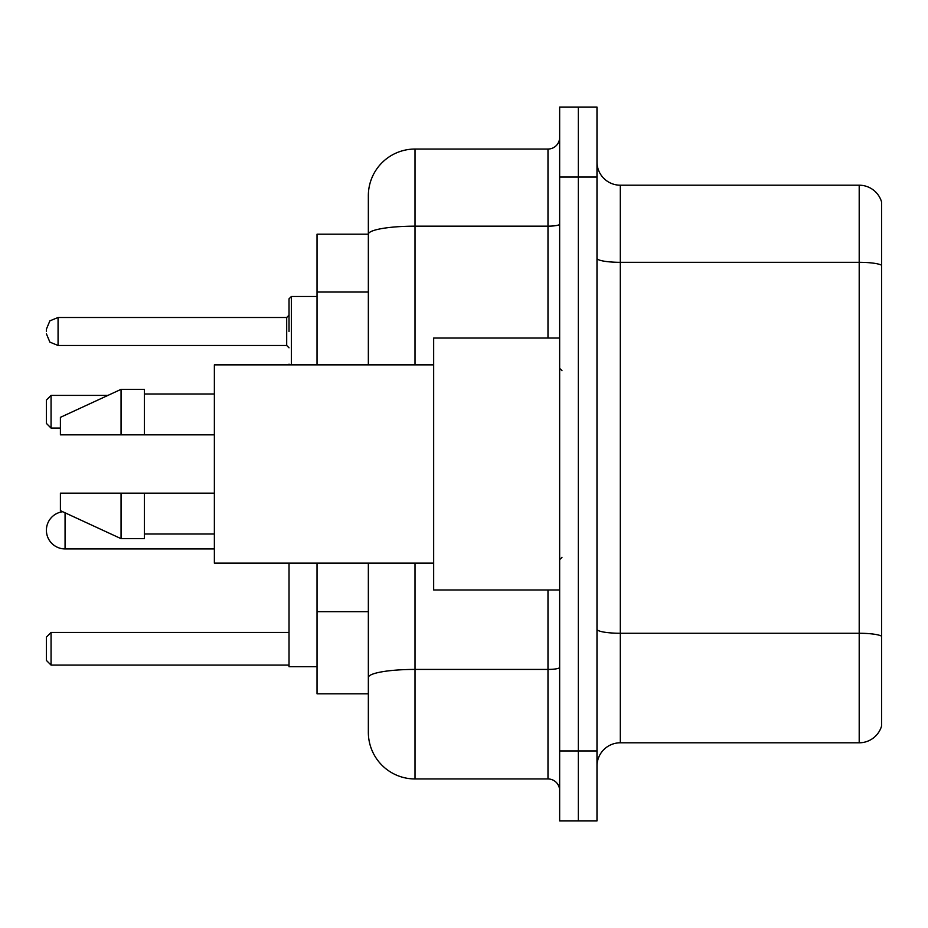 <?xml version="1.0" encoding="UTF-8"?>
<svg xmlns="http://www.w3.org/2000/svg" width="928" height="928" viewBox="0 0 928 928"><rect width="100%" height="100%" fill="white"/><g stroke="black" fill="none" stroke-linecap="round" stroke-linejoin="round"><path stroke-width="1.39" d="M368.346 234.204L317.028 234.204L317.028 364.855M415.013 563.145L415.013 778.952A46.655 46.655 0 0 1 368.346 732.285L368.346 693.796L317.028 693.796L317.028 563.145M368.346 732.285L368.346 563.145M559.654 750.949L559.654 820.944L578.318 820.944L578.318 750.949L578.318 820.944L596.982 820.944L596.982 750.949L578.318 750.949L578.318 177.051L578.318 750.949L559.654 750.949L559.654 177.051L578.318 177.051L578.318 107.056L578.318 177.051L596.982 177.051L596.982 750.949M596.982 177.051L596.982 107.056L559.654 107.056L559.654 177.051M415.013 778.952L547.984 778.952L547.984 589.976M368.346 279.212L368.346 195.715A46.655 46.655 0 0 1 415.013 149.048L547.984 149.048A11.67 11.67 0 0 0 559.654 137.39M368.346 685.63L368.346 624.486M368.346 364.855L368.346 234.262A46.655 8.097 180 0 1 415.013 226.165L547.984 226.165L547.984 149.048M368.346 195.715L368.346 221.374M559.654 790.61A11.67 11.67 0 0 0 547.984 778.952M881.6 636.504L881.6 725.986A23.328 23.328 0 0 1 859.2 742.794L620.31 742.794A23.328 23.328 0 0 0 596.982 766.122M881.6 202.014A23.328 23.328 0 0 0 859.2 185.206A23.328 23.328 0 0 1 881.6 202.014L881.6 725.986M881.6 265.246A23.328 4.048 180 0 0 859.2 262.322L859.2 185.206L620.31 185.206A23.328 23.328 0 0 1 596.982 161.878A23.328 23.328 0 0 0 620.31 185.206L620.31 742.794M62.733 511.734A18.664 18.664 0 0 0 46.4 530.259A18.664 18.664 0 0 1 62.733 511.734A18.664 18.664 0 0 0 46.4 530.259A18.664 18.664 0 0 1 62.733 511.734A18.664 18.664 0 0 0 46.4 530.259A18.664 18.664 0 0 1 62.733 511.734A18.664 18.664 0 0 0 46.4 530.259A18.664 18.664 0 0 0 65.064 548.924L65.064 512.813M289.026 563.145L289.026 666.733L317.028 666.733M51.063 665.098L46.4 660.434L46.4 637.107L51.063 632.444L51.063 665.098L289.026 665.098M51.063 632.444L289.026 632.444M51.063 428.075L46.4 423.412L46.4 400.072L51.063 395.409L51.063 428.075L60.401 428.075M51.063 395.409L107.915 395.409M559.654 338.024L433.666 338.024L433.666 589.976L559.654 589.976M433.666 364.855L214.368 364.855L214.368 563.145L433.666 563.145M121.058 434.838L60.401 434.838L60.401 417.345L121.058 389.342L121.058 434.838L214.368 434.838M121.058 389.342L144.385 389.342L144.385 434.838M214.368 493.162L144.385 493.162L144.385 538.658L121.058 538.658L121.058 493.162L60.401 493.162L60.401 510.655L121.058 538.658M60.401 493.162L75.841 493.162M144.385 493.162L121.058 493.162M289.026 331.493L289.026 298.828L289.026 331.493M46.4 331.493L46.4 329.15L46.4 331.493M368.346 292.042L317.028 292.042M368.346 611.656L317.028 611.656M559.654 667.406A11.67 2.03 0 0 1 547.984 669.424L415.013 669.424A46.655 8.097 180 0 0 368.346 677.533M415.013 149.048L415.013 364.855M547.984 338.024L547.984 226.165A11.67 2.03 0 0 0 559.654 224.135M881.6 636.179A23.328 4.048 180 0 0 859.2 633.267L859.2 262.322L620.31 262.322A23.328 4.048 0 0 1 596.982 258.274M859.2 742.794L859.2 633.267L620.31 633.267A23.328 4.048 0 0 1 596.982 629.219M317.028 296.496L291.357 296.496L291.357 364.855M286.694 317.492L58.07 317.492L58.07 345.483L286.694 345.483L286.694 317.492L289.026 315.16M214.368 548.924L65.064 548.924M561.985 370.678L559.654 368.346M144.385 394.006L214.368 394.006M144.385 533.994L214.368 533.994M561.985 557.322L559.654 559.654M289.13 364.855L289.026 364.147M58.07 345.483L49.88 342.13L46.4 333.825M58.07 317.492L49.88 320.844L46.4 329.15M286.694 345.483L289.026 347.814M291.357 296.496L289.026 298.828"/></g></svg>
